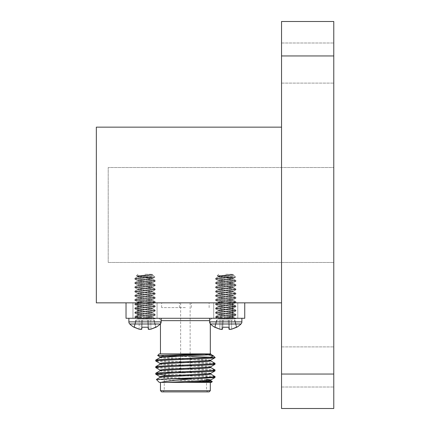 <?xml version="1.0" encoding="UTF-8"?>
<svg xmlns="http://www.w3.org/2000/svg" width="430" height="430" viewBox="0 0 430 430"><rect width="100%" height="100%" fill="white"/><g stroke="black" fill="none" stroke-linecap="round" stroke-linejoin="round"><path stroke-width="0.32" stroke-dasharray="2.15 1.61" d="M333.771 366.951L333.771 346.886L333.771 366.951M281.537 366.951L281.537 346.886L281.537 366.951M333.771 63.049L333.771 83.114L333.771 63.049M281.537 63.049L281.537 83.114L281.537 63.049M333.771 374.041L333.771 408.5L281.537 408.5L281.537 55.959L333.771 55.959L333.771 374.041L281.537 374.041M281.537 55.959L281.537 21.5L333.771 21.5L333.771 55.959M333.771 167.517L333.771 262.483L333.771 167.517L108.22 167.517L333.771 167.517M281.537 302.849L281.537 127.151L96.347 127.151L96.347 302.849L281.537 302.849L281.537 127.151M108.22 262.483L333.771 262.483L108.22 262.483L108.22 167.517L108.22 262.483M96.347 174.639L96.347 262.483M96.229 174.639L96.347 167.517M145.018 315.502L134.81 316.566L145.018 317.625C151.709 317.996 155.096 318.377 155.171 318.759L137.546 318.759L152.494 316.636L137.546 314.518L152.494 312.4L137.546 310.277L152.494 308.16L137.546 306.036L152.494 303.919L137.546 301.801L152.494 299.678L137.546 297.56L152.494 295.437L137.546 293.319L152.494 291.201L137.546 289.078L152.392 287.079L151.489 286.606L137.546 284.837L152.392 282.838L151.489 282.365L137.546 280.602L152.392 278.597L151.489 278.129L137.546 276.361L150.892 274.684L136.493 275.829L154.913 277.183L143.835 277.42L134.81 278.409L155.23 280.527L134.81 282.644L155.23 284.767L134.81 286.885L155.23 289.008L134.81 291.126L155.23 293.244L134.81 295.367L155.23 297.485L134.81 299.608L155.23 301.726L134.81 303.843L155.23 305.966L134.886 307.998L136.176 308.439L155.149 310.116L153.859 310.557L134.886 312.239L136.176 312.68L155.149 314.357L153.859 314.798L134.886 316.48L136.176 316.915L145.018 317.625C151.709 317.996 155.096 318.377 155.171 318.759L137.546 318.759L152.494 317.168L137.546 315.05L152.494 312.927L137.546 310.809L152.494 308.686L137.546 306.568L152.494 304.451L137.546 302.328L152.494 300.21L137.546 298.087L152.494 295.969L137.546 293.851L152.494 291.728L137.546 289.61L152.494 287.487L137.546 285.369L152.494 283.252L137.546 281.129L152.494 279.011L137.546 276.893L151.489 275.125L152.435 274.684L154.913 277.183L134.81 279.086L153.859 280.849L155.149 281.29L134.81 283.322L153.859 285.09L155.149 285.531L134.81 287.562L153.859 289.331L155.149 289.772L134.81 291.803L155.23 293.921L134.81 296.044L155.23 298.162L134.81 300.28L155.23 302.403L134.81 304.521L155.23 306.644L134.81 308.762L155.23 310.879L134.81 313.002L155.23 315.12L134.81 317.243L151.36 318.759L134.886 317.329L137.546 318.759L152.494 316.636L137.546 314.518L152.494 312.4L137.546 310.277L152.494 308.16L137.546 306.036L152.494 303.919L137.546 301.801L152.494 299.678L137.546 297.56L152.494 295.437L137.648 293.437L138.546 292.964L152.494 291.201L137.546 289.078L152.494 286.96L137.546 284.837L152.494 282.72L137.546 280.602L152.494 278.479L137.546 276.361L152.435 274.684C153.37 275.668 150.898 276.522 145.018 277.253L134.81 278.409L155.23 280.527L134.81 282.644L155.23 284.767L134.81 286.885L155.23 289.008L134.81 291.126L155.23 293.244L134.81 295.367L155.23 297.485L134.81 299.608L155.23 301.726L134.81 303.843L155.23 305.966L134.886 307.998L136.176 308.439L155.149 310.116L153.859 310.557L134.886 312.239L136.176 312.68L155.149 314.357L153.859 314.798L145.018 315.502M155.149 318.598L139.782 318.759L152.494 317.168L137.546 315.05L152.494 312.927L137.546 310.809L152.494 308.686L137.546 306.568L152.494 304.451L137.546 302.328L152.494 300.21L137.546 298.087L152.494 295.969L137.546 293.851L152.494 291.728L137.546 289.61L152.494 287.487L137.546 285.369L151.489 283.601L152.392 283.133L137.546 281.129L152.494 279.011L137.546 276.893L151.489 275.125L152.435 274.684L154.934 277.124L136.466 275.764L152.435 274.684C153.37 275.668 150.898 276.522 145.018 277.253L152.924 277.42L136.176 278.731L134.886 279.172L153.859 280.849L155.149 281.29L136.176 282.972L134.886 283.413L153.859 285.09L155.149 285.531L134.81 287.562L155.23 289.686L134.81 291.803L155.23 293.921L134.81 296.044L155.23 298.162L134.81 300.28L155.23 302.403L134.81 304.521L155.23 306.644L134.81 308.762L155.23 310.879L134.81 313.002L155.23 315.12L134.81 317.243L137.439 318.759L155.23 318.759L152.392 317.05L155.149 318.598M145.018 274.243L152.048 274.243L145.018 274.243M225.745 315.502L215.532 316.566L225.745 317.625C232.431 317.996 235.817 318.377 235.898 318.759L218.268 318.759L233.216 316.636L218.268 314.518L233.216 312.4L218.268 310.277L233.216 308.16L218.268 306.036L233.216 303.919L218.268 301.801L233.216 299.678L218.268 297.56L233.216 295.437L218.268 293.319L233.216 291.201L218.268 289.078L233.114 287.079L232.216 286.606L218.268 284.837L233.114 282.838L232.216 282.365L218.268 280.602L233.114 278.597L232.216 278.129L218.268 276.361L231.619 274.684L217.214 275.829L235.635 277.183L224.557 277.42L215.532 278.409L235.952 280.527L215.532 282.644L235.952 284.767L215.532 286.885L235.952 289.008L215.532 291.126L235.952 293.244L215.532 295.367L235.952 297.485L215.532 299.608L235.952 301.726L215.532 303.843L235.952 305.966L215.532 308.084L235.876 310.116L234.587 310.557L215.613 312.239L216.903 312.68L235.876 314.357L234.587 314.798L215.613 316.48L216.903 316.915L225.745 317.625C232.431 317.996 235.817 318.377 235.898 318.759L218.268 318.759L233.216 317.168L218.268 315.05L233.216 312.927L218.268 310.809L233.216 308.686L218.268 306.568L233.216 304.451L218.268 302.328L233.216 300.21L218.268 298.087L233.216 295.969L218.268 293.851L233.216 291.728L218.268 289.61L233.216 287.487L218.268 285.369L233.216 283.252L218.268 281.129L233.216 279.011L218.268 276.893L232.216 275.125L233.162 274.684L235.635 277.183L215.532 279.086L234.587 280.849L235.876 281.29L215.532 283.322L234.587 285.09L235.876 285.531L215.532 287.562L234.587 289.331L235.876 289.772L215.532 291.803L235.952 293.921L215.532 296.044L235.952 298.162L215.532 300.28L235.952 302.403L215.532 304.521L235.952 306.644L215.532 308.762L235.952 310.879L215.532 313.002L235.952 315.12L215.532 317.243L232.087 318.759L215.613 317.329L218.268 318.759L233.216 316.636L218.268 314.518L233.216 312.4L218.268 310.277L233.216 308.16L218.268 306.036L233.216 303.919L218.268 301.801L233.216 299.678L218.268 297.56L233.216 295.437L218.375 293.437L219.273 292.964L233.216 291.201L218.268 289.078L233.216 286.96L218.268 284.837L233.216 282.72L218.268 280.602L233.216 278.479L218.268 276.361L233.162 274.684C234.097 275.668 231.625 276.522 225.745 277.253L215.532 278.409L235.952 280.527L215.532 282.644L235.952 284.767L215.532 286.885L235.952 289.008L215.532 291.126L235.952 293.244L215.532 295.367L235.952 297.485L215.532 299.608L235.952 301.726L215.532 303.843L235.876 305.88L234.587 306.316L215.613 307.998L216.903 308.439L235.876 310.116L234.587 310.557L215.613 312.239L216.903 312.68L235.876 314.357L234.587 314.798L225.745 315.502M235.876 318.598L220.509 318.759L233.216 317.168L218.268 315.05L233.216 312.927L218.268 310.809L233.216 308.686L218.268 306.568L233.216 304.451L218.268 302.328L233.216 300.21L218.268 298.087L233.216 295.969L218.268 293.851L233.216 291.728L218.268 289.61L233.216 287.487L218.268 285.369L232.216 283.601L233.114 283.133L218.268 281.129L233.216 279.011L218.268 276.893L232.216 275.125L233.162 274.684L235.656 277.124L217.193 275.764L233.162 274.684C234.097 275.668 231.625 276.522 225.745 277.253L233.646 277.42L216.903 278.731L215.613 279.172L234.587 280.849L235.876 281.29L216.903 282.972L215.613 283.413L234.587 285.09L235.876 285.531L215.532 287.562L235.952 289.686L215.532 291.803L235.952 293.921L215.532 296.044L235.952 298.162L215.532 300.28L235.952 302.403L215.532 304.521L235.952 306.644L215.532 308.762L235.952 310.879L215.532 313.002L235.952 315.12L215.532 317.243L218.166 318.759L235.952 318.759L233.114 317.05L235.876 318.598M225.745 274.243L232.775 274.243L225.745 274.243M185.384 302.849L161.637 302.849L185.384 302.849M185.384 307.595L161.637 307.595L185.384 307.595M161.637 391.88L209.125 391.88M210.313 390.693L160.454 390.693M185.384 375.261L164.249 375.261L185.384 375.261M185.384 372.885L166.625 372.885L185.384 372.885M145.018 318.281L161.164 318.275L145.018 318.275M145.018 302.849L157.068 302.849L145.018 302.849M225.745 318.281L209.598 318.275L225.745 318.275M225.745 302.849L213.694 302.849L225.745 302.849M185.384 318.281L158.079 318.281L185.384 318.281M209.351 353.89L159.267 353.89M157.686 355.535L166.781 356.051M177.09 356.346L191.318 356.663M212.259 381.555L156.396 379.513M159.267 382.383L211.495 382.383M185.384 382.383L160.454 382.383L185.384 382.383M215.059 364.248L211.082 363.699L159.68 361.501L155.762 361.017M215 363.35L211.082 362.872L159.68 360.673L155.703 360.125M215.059 377.438L211.082 376.89L164.55 374.96M215 376.54L211.082 376.062L159.68 373.863L155.703 373.315M215.059 370.843L211.082 370.294L159.68 368.096L155.762 367.612M215 369.945L211.082 369.467L159.68 367.268L155.703 366.72M137.896 302.849L232.867 302.849L126.028 302.849L137.896 302.849L137.896 318.281L244.74 318.281L244.74 302.849L232.867 302.849L244.74 302.849M215.059 357.652L214.575 357.454L215.059 357.454M185.384 353.89L210.313 353.89L185.384 353.89M126.028 302.849L126.028 318.281L137.896 318.281M205.352 354.218L202.713 353.89M211.087 357.239L214.575 357.454M185.384 390.693L164.249 390.693L185.384 390.693M206.513 379.298L163.389 377.164L159.987 376.61M210.705 373.396L207.373 372.767L163.389 370.569L159.987 370.015M210.705 366.801L207.373 366.172L163.389 363.973L159.987 363.42M210.705 360.206L207.373 359.577L163.389 357.378L159.987 356.83M210.775 380.733L208.921 380.324M206.513 380.125L163.389 377.986L160.057 377.357M210.775 374.138L207.373 373.589L163.389 371.391L160.057 370.762M210.775 367.542L207.373 366.994L163.389 364.796L160.057 364.167M210.775 360.947L207.373 360.399L163.389 358.201L160.057 357.572M210.775 354.352L208.426 353.89M129.769 323.994A2.994 2.994 0 0 1 128.876 321.866L161.164 321.866A2.994 2.994 0 0 1 160.272 323.994L129.769 323.994A21.742 21.742 0 0 0 133.961 327.219L139.105 329.17L133.961 327.219L134.391 327.219L136.202 320.07L135.875 320.07L136.202 320.07L134.391 327.219L136.202 320.07L139.261 320.07L135.875 320.07L136.202 320.07L134.391 327.219M160.272 323.994A21.742 21.742 0 0 1 156.079 327.219L154.166 320.07L153.838 320.07L155.649 327.219L153.838 320.07L150.779 320.07L154.166 320.07L153.838 320.07L154.166 320.07L156.079 327.219L155.649 327.219L153.838 320.07L155.649 327.219L156.079 327.219L150.935 329.17L150.779 320.07L148.425 320.07L149.059 329.482L148.425 320.07L147.452 320.07L148.248 329.17L147.452 320.07L142.588 320.07L141.787 329.17L142.588 320.07L141.787 329.17L142.588 320.07L147.452 320.07L141.61 320.07L140.981 329.482L141.61 320.07L140.981 329.482L141.787 329.17L141.959 327.219L148.081 327.219L148.248 329.17L149.059 329.482L150.935 329.17L149.059 329.482L148.248 329.17L148.081 327.219L141.959 327.219L141.787 329.17L140.981 329.482L139.105 329.17L139.261 320.07L141.61 320.07L136.202 320.07L142.588 320.07L141.959 327.219L142.588 320.07L139.261 320.07L139.105 329.17M141.959 327.219L142.588 320.07L147.452 320.07L148.081 327.219L147.452 320.07L150.779 320.07L147.452 320.07L148.081 327.219L147.452 320.07L153.838 320.07L150.779 320.07L150.935 329.17M148.248 329.17L148.081 327.219M149.059 329.482L148.425 320.07L149.059 329.482M141.787 329.17L142.588 320.07L141.61 320.07L140.981 329.482M210.49 323.994A2.994 2.994 0 0 1 209.598 321.866L241.886 321.866A2.994 2.994 0 0 1 240.993 323.994L210.49 323.994A21.742 21.742 0 0 0 214.683 327.219L215.113 327.219L214.683 327.219L215.113 327.219L216.93 320.07L216.596 320.07L216.93 320.07L215.113 327.219L219.827 329.17L219.983 320.07L216.93 320.07L222.337 320.07L216.596 320.07L216.93 320.07L215.113 327.219L216.93 320.07L223.31 320.07L222.514 329.17L223.31 320.07L219.983 320.07L219.827 329.17L215.113 327.219M225.745 320.07L223.31 320.07L228.179 320.07L228.803 327.219L228.179 320.07L223.31 320.07L222.686 327.219L223.31 320.07L222.337 320.07L228.179 320.07L228.975 329.17L228.803 327.219L222.686 327.219L228.803 327.219L228.179 320.07L231.501 320.07L225.745 320.07M231.662 329.17L231.501 320.07L231.662 329.17L231.501 320.07L234.56 320.07L236.371 327.219L231.662 329.17L229.781 329.482L228.975 329.17L229.781 329.482L231.662 329.17L231.501 320.07L234.887 320.07L236.806 327.219L236.371 327.219L234.56 320.07L234.887 320.07L234.56 320.07L234.887 320.07L236.806 327.219L236.371 327.219L234.56 320.07L231.501 320.07L234.56 320.07L236.371 327.219L236.806 327.219A21.742 21.742 0 0 0 240.993 323.994M221.708 329.482L222.337 320.07L221.708 329.482L222.337 320.07L221.708 329.482L222.514 329.17L223.31 320.07L222.514 329.17L222.686 327.219L222.514 329.17L221.708 329.482L219.827 329.17L219.983 320.07L219.827 329.17M228.975 329.17L228.803 327.219M229.781 329.482L229.152 320.07L231.501 320.07L229.152 320.07L229.781 329.482M222.686 327.219L222.514 329.17M161.164 320.651L209.598 320.651M232.867 302.849L232.867 318.281M281.537 346.886L333.771 346.886L281.537 346.886M281.537 42.989L333.771 42.989L281.537 42.989M281.537 83.114L333.771 83.114L281.537 83.114M281.537 387.011L333.771 387.011L281.537 387.011M134.81 316.566L134.81 317.243L134.81 316.566M134.81 278.409L134.81 279.086L134.81 278.409M134.81 282.644L134.81 283.322L134.81 282.644M134.81 286.885L134.81 287.562L134.81 286.885M134.81 291.126L134.81 291.803L134.81 291.126M134.81 295.367L134.81 296.044L134.81 295.367M134.81 299.608L134.81 300.28L134.81 299.608M134.81 303.843L134.81 304.521L134.81 303.843M134.81 308.084L134.81 308.762L134.81 308.084M134.81 312.325L134.81 313.002L134.81 312.325M155.23 280.527L155.23 281.204L155.23 280.527M155.23 284.767L155.23 285.445L155.23 284.767M155.23 289.008L155.23 289.686L155.23 289.008M155.23 293.244L155.23 293.921L155.23 293.244M155.23 297.485L155.23 298.162L155.23 297.485M155.23 301.726L155.23 302.403L155.23 301.726M155.23 305.966L155.23 306.644L155.23 305.966M155.23 310.207L155.23 310.879L155.23 310.207M155.23 314.443L155.23 315.12L155.23 314.443M134.886 279.172L137.648 280.72L134.886 279.172M155.149 281.29L152.392 282.838L155.149 281.29M134.886 283.413L137.648 284.956L134.886 283.413M155.149 285.531L152.392 287.079L155.149 285.531M134.886 287.648L137.648 289.196L134.886 287.648M155.149 289.772L152.392 291.314L155.149 289.772M134.886 291.889L137.648 293.437L134.886 291.889M155.149 294.007L152.392 295.555L155.149 294.007M134.886 296.13L137.648 297.678L134.886 296.13M155.149 298.248L152.392 299.796L155.149 298.248M134.886 300.371L137.648 301.914L134.886 300.371M155.149 302.489L152.392 304.037L155.149 302.489M134.886 304.607L137.648 306.155L134.886 304.607M155.149 306.73L152.392 308.278L155.149 306.73M134.886 308.848L137.648 310.395L134.886 308.848M155.149 310.971L152.392 312.513L155.149 310.971M134.886 313.088L137.648 314.636L134.886 313.088M155.149 315.206L152.392 316.754L155.149 315.206M152.392 278.597L154.913 277.183L152.392 278.597M137.648 276.479L136.493 275.829L137.648 276.479M152.048 274.243L152.494 274.77L152.048 274.243M137.992 274.243L136.466 275.764L137.992 274.243M152.494 316.636L152.494 317.168L152.494 316.636M137.546 314.518L137.546 315.05L137.546 314.518M152.494 312.4L152.494 312.927L152.494 312.4M137.546 310.277L137.546 310.809L137.546 310.277M152.494 308.16L152.494 308.686L152.494 308.16M137.546 306.036L137.546 306.568L137.546 306.036M152.494 303.919L152.494 304.451L152.494 303.919M137.546 301.801L137.546 302.328L137.546 301.801M152.494 299.678L152.494 300.21L152.494 299.678M137.546 297.56L137.546 298.087L137.546 297.56M152.494 295.437L152.494 295.969L152.494 295.437M137.546 293.319L137.546 293.851L137.546 293.319M152.494 291.201L152.494 291.728L152.494 291.201M137.546 289.078L137.546 289.61L137.546 289.078M152.494 286.96L152.494 287.487L152.494 286.96M137.546 284.837L137.546 285.369L137.546 284.837M152.494 282.72L152.494 283.252L152.494 282.72M137.546 280.602L137.546 281.129L137.546 280.602M152.494 278.479L152.494 279.011L152.494 278.479M137.546 276.361L137.546 276.893L137.546 276.361M137.648 314.932L134.886 316.48L137.648 314.932M152.392 312.809L155.149 314.357L152.392 312.809M137.648 310.691L134.886 312.239L137.648 310.691M152.392 308.573L155.149 310.116L152.392 308.573M137.648 306.45L134.886 307.998L137.648 306.45M152.392 304.333L155.149 305.88L152.392 304.333M137.648 302.209L134.886 303.757L137.648 302.209M152.392 300.092L155.149 301.64L152.392 300.092M137.648 297.974L134.886 299.517L137.648 297.974M152.392 295.851L155.149 297.399L152.392 295.851M137.648 293.733L134.886 295.281L137.648 293.733M152.392 291.61L155.149 293.158L152.392 291.61M137.648 289.492L134.886 291.04L137.648 289.492M152.392 287.374L155.149 288.917L152.392 287.374M137.648 285.251L134.886 286.799L137.648 285.251M152.392 283.133L155.149 284.681L152.392 283.133M137.648 281.01L134.886 282.558L137.648 281.01M152.392 278.893L155.149 280.441L152.392 278.893M137.648 276.775L134.886 278.317L137.648 276.775M215.532 316.566L215.532 317.243L215.532 316.566M215.532 278.409L215.532 279.086L215.532 278.409M215.532 282.644L215.532 283.322L215.532 282.644M215.532 286.885L215.532 287.562L215.532 286.885M215.532 291.126L215.532 291.803L215.532 291.126M215.532 295.367L215.532 296.044L215.532 295.367M215.532 299.608L215.532 300.28L215.532 299.608M215.532 303.843L215.532 304.521L215.532 303.843M215.532 308.084L215.532 308.762L215.532 308.084M215.532 312.325L215.532 313.002L215.532 312.325M235.952 280.527L235.952 281.204L235.952 280.527M235.952 284.767L235.952 285.445L235.952 284.767M235.952 289.008L235.952 289.686L235.952 289.008M235.952 293.244L235.952 293.921L235.952 293.244M235.952 297.485L235.952 298.162L235.952 297.485M235.952 301.726L235.952 302.403L235.952 301.726M235.952 305.966L235.952 306.644L235.952 305.966M235.952 310.207L235.952 310.879L235.952 310.207M235.952 314.443L235.952 315.12L235.952 314.443M215.613 279.172L218.375 280.72L215.613 279.172M235.876 281.29L233.114 282.838L235.876 281.29M215.613 283.413L218.375 284.956L215.613 283.413M235.876 285.531L233.114 287.079L235.876 285.531M215.613 287.648L218.375 289.196L215.613 287.648M235.876 289.772L233.114 291.314L235.876 289.772M215.613 291.889L218.375 293.437L215.613 291.889M235.876 294.007L233.114 295.555L235.876 294.007M215.613 296.13L218.375 297.678L215.613 296.13M235.876 298.248L233.114 299.796L235.876 298.248M215.613 300.371L218.375 301.914L215.613 300.371M235.876 302.489L233.114 304.037L235.876 302.489M215.613 304.607L218.375 306.155L215.613 304.607M235.876 306.73L233.114 308.278L235.876 306.73M215.613 308.848L218.375 310.395L215.613 308.848M235.876 310.971L233.114 312.513L235.876 310.971M215.613 313.088L218.375 314.636L215.613 313.088M235.876 315.206L233.114 316.754L235.876 315.206M233.114 278.597L235.635 277.183L233.114 278.597M218.375 276.479L217.214 275.829L218.375 276.479M232.775 274.243L233.216 274.77L232.775 274.243M218.714 274.243L217.193 275.764L218.714 274.243M233.216 316.636L233.216 317.168L233.216 316.636M218.268 314.518L218.268 315.05L218.268 314.518M233.216 312.4L233.216 312.927L233.216 312.4M218.268 310.277L218.268 310.809L218.268 310.277M233.216 308.16L233.216 308.686L233.216 308.16M218.268 306.036L218.268 306.568L218.268 306.036M233.216 303.919L233.216 304.451L233.216 303.919M218.268 301.801L218.268 302.328L218.268 301.801M233.216 299.678L233.216 300.21L233.216 299.678M218.268 297.56L218.268 298.087L218.268 297.56M233.216 295.437L233.216 295.969L233.216 295.437M218.268 293.319L218.268 293.851L218.268 293.319M233.216 291.201L233.216 291.728L233.216 291.201M218.268 289.078L218.268 289.61L218.268 289.078M233.216 286.96L233.216 287.487L233.216 286.96M218.268 284.837L218.268 285.369L218.268 284.837M233.216 282.72L233.216 283.252L233.216 282.72M218.268 280.602L218.268 281.129L218.268 280.602M233.216 278.479L233.216 279.011L233.216 278.479M218.268 276.361L218.268 276.893L218.268 276.361M218.375 314.932L215.613 316.48L218.375 314.932M233.114 312.809L235.876 314.357L233.114 312.809M218.375 310.691L215.613 312.239L218.375 310.691M233.114 308.573L235.876 310.116L233.114 308.573M218.375 306.45L215.613 307.998L218.375 306.45M233.114 304.333L235.876 305.88L233.114 304.333M218.375 302.209L215.613 303.757L218.375 302.209M233.114 300.092L235.876 301.64L233.114 300.092M218.375 297.974L215.613 299.517L218.375 297.974M233.114 295.851L235.876 297.399L233.114 295.851M218.375 293.733L215.613 295.281L218.375 293.733M233.114 291.61L235.876 293.158L233.114 291.61M218.375 289.492L215.613 291.04L218.375 289.492M233.114 287.374L235.876 288.917L233.114 287.374M218.375 285.251L215.613 286.799L218.375 285.251M233.114 283.133L235.876 284.681L233.114 283.133M218.375 281.01L215.613 282.558L218.375 281.01M233.114 278.893L235.876 280.441L233.114 278.893M218.375 276.775L215.613 278.317L218.375 276.775M209.125 307.595L209.125 302.849M204.137 372.885L206.513 375.261L206.513 390.693L207.701 391.88M157.068 302.849L157.068 318.281L157.068 302.849M237.79 302.849L237.79 318.281L237.79 302.849M210.313 323.801L210.313 320.651C210.437 319.227 211.232 318.431 212.683 318.281M160.454 323.801L160.454 320.651C160.325 319.227 159.535 318.431 158.079 318.281M191.318 307.595L191.318 302.849M179.444 307.595L179.444 302.849M132.972 302.849L132.972 318.281L132.972 302.849M213.694 302.849L213.694 318.281L213.694 302.849M164.249 376.003L164.249 390.693L163.061 391.88M166.625 372.885L164.249 375.261M161.637 307.595L161.637 302.849M161.164 321.866L161.164 318.275M135.875 320.07L133.961 327.219L135.875 320.07M209.598 318.281L209.598 321.866M241.886 318.281L241.886 321.866M216.596 320.07L214.683 327.219L216.596 320.07M190.13 302.849L190.13 372.885M180.632 302.849L180.632 372.885"/><path stroke-width="0.64" d="M333.771 374.041L333.771 21.5L281.537 21.5L281.537 374.041L333.771 374.041L333.771 408.5L281.537 408.5L281.537 374.041M333.771 55.959L281.537 55.959M281.537 127.151L96.347 127.151L96.347 302.849L281.537 302.849M96.347 262.483L96.347 167.517M210.313 390.693L209.125 391.88L161.637 391.88L160.454 390.693L210.313 390.693L210.313 382.383M157.67 355.486L159.267 353.89L204.449 353.89L157.67 355.486L160.057 356.911M166.781 356.051L177.09 356.346M193.027 378.825L185.384 379.448C173.333 380.389 165.249 381.367 161.126 382.383L159.267 382.383L156.412 379.464L170.285 378.825L193.027 378.825L215 377.508L215 376.54L210.705 374.057M212.28 381.603L211.495 382.383L195.618 382.383L212.28 381.603L210.705 380.652M160.057 363.506L155.703 360.947L159.68 360.399L185.384 359.303C203.127 358.679 218.402 358.099 214.575 357.454M155.703 360.947L155.762 360.055L159.68 359.577L209.829 357.454L213.581 355.97L205.352 354.218M170.285 378.825L211.082 377.164L215.059 376.61M164.55 374.96L155.762 374.207L159.68 373.589L211.082 371.391L215 370.913L215 369.945L210.705 367.462M155.703 374.138L155.762 373.245L159.68 372.767L211.082 370.569L215.059 370.015M160.057 370.101L155.703 367.542L159.68 366.994L211.082 364.796L215 364.317L215 363.35L210.705 360.867M155.703 367.542L155.762 366.65L159.68 366.172L211.082 363.973L215.059 363.42M159.987 364.248L159.987 363.42L163.389 362.872L207.373 360.673L210.705 360.206L215.059 357.652L209.829 357.454M161.126 382.383L195.618 382.383M204.449 353.89L210.775 353.89L210.313 353.89L210.313 323.801M244.74 302.849L244.74 318.281L126.028 318.281L126.028 302.849M191.318 356.663L211.087 357.239M167.587 382.383L207.373 380.459L210.775 379.91L206.513 379.298M159.987 377.438L159.987 376.61L163.389 376.062L207.373 373.863L210.705 373.396L215 370.913M159.987 370.843L159.987 370.015L163.389 369.467L207.373 367.268L210.705 366.801L215 364.317M159.987 357.652L159.987 356.83L163.389 356.276L209.351 353.89M185.384 382.383L207.373 381.286L210.775 380.733L210.775 379.91M208.921 380.324L206.513 380.125M156.412 379.464L160.057 377.357L163.389 376.89L207.373 374.691L210.775 374.138L210.775 373.315M155.762 373.245L160.057 370.762L163.389 370.294L207.373 368.096L210.775 367.542L210.775 366.72M155.762 366.65L160.057 364.167L163.389 363.699L207.373 361.501L210.775 360.947L210.775 360.125M155.762 360.055L160.057 357.572L163.389 357.104L207.373 354.906L210.775 354.352L210.775 353.89M161.164 321.866L128.876 321.866A2.994 2.994 0 0 0 129.769 323.994A21.742 21.742 0 0 0 133.961 327.219L139.105 329.17L140.981 329.482L141.787 329.17L141.959 327.219L148.081 327.219L148.248 329.17L149.059 329.482L150.935 329.17L156.079 327.219A21.742 21.742 0 0 0 160.272 323.994A2.994 2.994 0 0 0 161.164 321.866L161.164 318.281M129.769 323.994L160.272 323.994M139.105 329.17L140.981 329.482L139.105 329.17L134.391 327.219M150.935 329.17L155.649 327.219L150.935 329.17L149.059 329.482L148.248 329.17M148.081 327.219L141.959 327.219M141.787 329.17L140.981 329.482M210.49 323.994A2.994 2.994 0 0 1 209.598 321.866L241.886 321.866A2.994 2.994 0 0 1 240.993 323.994L210.49 323.994A21.742 21.742 0 0 0 214.683 327.219L219.827 329.17L221.708 329.482L222.514 329.17L222.686 327.219L228.803 327.219L228.975 329.17L229.781 329.482L231.662 329.17L236.806 327.219A21.742 21.742 0 0 0 240.993 323.994M231.662 329.17L236.371 327.219L231.662 329.17L229.781 329.482L228.975 329.17M228.803 327.219L222.686 327.219M222.514 329.17L221.708 329.482L219.827 329.17L215.113 327.219M219.827 329.17L221.708 329.482M209.598 320.651L161.164 320.651M137.896 302.849L137.896 318.281M232.867 318.281L232.867 302.849M160.454 353.89L160.454 323.801M160.454 382.383L160.454 390.693M213.608 356.002L215.059 357.454M164.249 375.261L164.249 376.003M215 377.508L210.705 379.991M155.762 374.207L160.057 376.696M210.705 354.272L213.339 355.798M128.876 321.866L128.876 318.281L128.876 321.866M209.598 321.866L209.598 318.281M241.886 321.866L241.886 318.281"/></g></svg>
